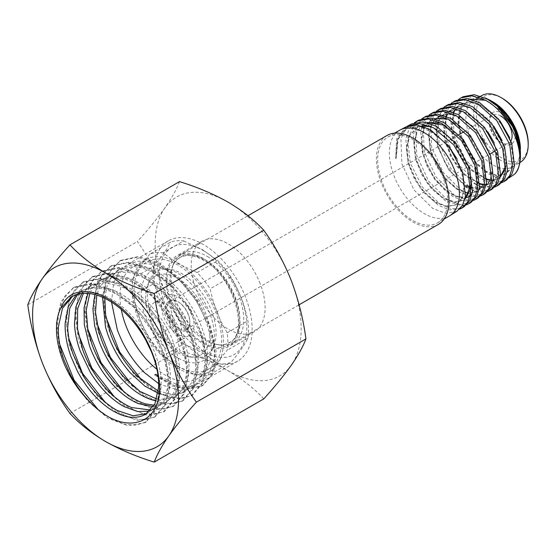 <?xml version="1.0" encoding="UTF-8"?>
<svg xmlns="http://www.w3.org/2000/svg" width="556" height="556" viewBox="0 0 556 556"><rect width="100%" height="100%" fill="white"/><g stroke="black" fill="none" stroke-linecap="round" stroke-linejoin="round"><path stroke-width="0.42" stroke-dasharray="2.78 2.08" d="M412.698 139.473A49.553 28.613 60 0 1 445.071 183.139A49.553 28.613 60 0 1 437.475 222.852A49.553 28.613 60 0 1 412.698 220.398A49.553 28.613 60 0 1 380.325 176.725A49.553 28.613 60 0 1 387.921 137.019A49.553 28.613 60 0 1 412.698 139.473M449.151 216.103A49.553 28.613 60 0 1 424.374 213.65A49.553 28.613 60 0 1 392.001 169.983A49.553 28.613 60 0 1 399.597 130.278M464.072 206.728L463.134 207.277M460.243 208.451L450.714 208.576L440.011 204.066L422.351 187.018L410.272 162.964L407.638 139.035L415.471 122.438M414.394 122.751L408.848 129.499L405.831 139.028L408.069 163.207L420.169 187.789L438.135 205.213L449.477 209.876L459.458 209.258M457.004 211.183L446.002 213.435L432.783 208.493L414.012 189.971L401.932 163.916L400.911 139.083L404.893 129.895L411.544 123.96M506.447 180.068L495.959 182.208L483.366 177.482L465.483 159.787L453.974 134.899L453.029 111.186L456.83 102.387L463.204 96.695M458.547 99.441L450.297 115.064L452.417 138.347L464.024 162.025L481.253 178.775L492.171 183.258L501.727 182.674M499.385 184.509L488.814 186.677L476.144 181.902L458.116 164.069L446.524 139L445.571 115.175L449.415 106.314L455.83 100.594M477.347 185.023L479.654 186.065M481.989 186.913L494.694 187.101M492.331 188.95L482.469 191.208L470.654 187.351M466.887 187.587L477.938 192.133L487.654 191.528M485.256 193.398L474.539 195.594L461.682 190.771L443.417 172.707L431.671 147.326L430.685 123.161L434.57 114.189L441.061 108.385M436.467 111.103L431.032 117.705L428.057 127.053L430.247 150.787L442.096 174.904L459.694 191.994L470.828 196.567L480.592 195.969M478.195 197.846L467.415 200.056L454.46 195.205L436.064 177.023L424.221 151.44L423.241 127.122L427.154 118.108L433.687 112.277M429.107 114.988L423.623 121.653L420.663 131.042L422.845 154.895L434.778 179.199L452.494 196.407L463.725 201.001L473.552 200.396M471.14 202.287L460.264 204.525L447.246 199.625L428.739 181.36L416.798 155.638L415.784 131.14L419.738 122.042L426.292 116.176M421.754 118.866L416.229 125.573L413.247 135.018L415.457 159.065L427.481 183.529L445.321 200.806L462.238 205.762M465.455 205.171L466.512 204.823M451.187 103.326L445.801 109.866L442.889 119.081L445.015 142.482L456.691 166.3L474.059 183.181M468.923 186.336L450.791 168.412L439.101 143.17L438.128 119.158L442.006 110.241L448.435 104.493M443.834 107.211L435.529 122.702L437.384 145.797L448.65 169.552L465.664 186.802M417.959 120.61L418.911 120.068M520.416 152.017L519.638 158.599L520.416 149.216A38.545 22.254 60 0 1 512.43 166.856A38.545 22.254 60 0 1 493.158 164.951A38.545 22.254 60 0 1 467.978 130.987A38.545 22.254 60 0 1 473.886 100.101A38.545 22.254 60 0 1 493.158 102.012M485.075 97.856L473.907 96.167L464.962 100.122L459.423 109.115L458.033 121.882L460.868 136.686L467.52 151.51L476.999 164.444L488.05 173.799L499.323 178.497L509.213 177.809M520.214 162.359A38.545 22.254 60 0 1 500.949 160.455A38.545 22.254 60 0 1 475.769 126.49A38.545 22.254 60 0 1 481.677 95.604M528.2 143.219A36.71 21.191 60 0 1 502.242 158.203A36.71 21.191 60 0 1 476.29 113.25A36.71 21.191 60 0 1 502.242 98.259M510.936 140.863A16.152 9.327 60 0 1 508.761 143.121A16.152 9.327 60 0 1 500.685 142.322L502.242 143.219A18.355 10.599 60 0 1 489.266 120.742A18.355 10.599 60 0 1 502.242 113.25A18.355 10.599 60 0 1 515.224 135.727A18.355 10.599 60 0 1 502.242 143.219L500.685 142.322A16.152 9.327 60 0 1 489.266 122.542A16.152 9.327 60 0 1 492.609 115.148A16.152 9.327 60 0 1 500.685 115.947M207.437 256.518A51.347 29.642 60 0 1 240.977 301.762A51.347 29.642 60 0 1 233.11 342.906A51.347 29.642 60 0 1 220.391 345.081A51.347 29.642 60 0 1 207.437 340.362A51.347 29.642 60 0 1 173.521 263.898A51.347 29.642 60 0 1 181.763 253.974A51.347 29.642 60 0 1 207.437 256.518M177.795 357.862A51.819 29.913 60 0 1 141.766 302.422A51.819 29.913 60 0 1 164.722 268.478A51.819 29.913 60 0 1 177.795 273.246A51.819 29.913 60 0 1 212.024 350.412A51.819 29.913 60 0 1 177.795 357.862M181.687 353.018A48.636 28.078 60 0 1 149.564 280.585A48.636 28.078 60 0 1 169.42 269.125A48.636 28.078 60 0 1 181.687 273.594A48.636 28.078 60 0 1 213.817 346.027A48.636 28.078 60 0 1 193.961 357.487A48.636 28.078 60 0 1 181.687 353.018M177.795 278.438A45.46 26.243 60 0 1 209.403 327.067A45.46 26.243 60 0 1 189.262 356.848A45.46 26.243 60 0 1 177.795 352.671A45.46 26.243 60 0 1 147.771 284.971A45.46 26.243 60 0 1 177.795 278.438M177.795 329.486A17.069 9.855 60 0 1 165.73 308.587A17.069 9.855 60 0 1 177.795 301.616L177.795 301.616A17.069 9.855 60 0 1 189.867 322.522A17.069 9.855 60 0 1 177.795 329.486M178.448 301.991L177.795 301.616L178.448 301.991A16.152 9.327 60 0 1 189.867 321.771A16.152 9.327 60 0 1 186.517 329.166A16.152 9.327 60 0 1 178.448 328.367A16.152 9.327 60 0 1 167.891 314.133A16.152 9.327 60 0 1 170.372 301.192A16.152 9.327 60 0 1 178.448 301.991M438.371 224.402A51.347 29.642 60 0 1 412.698 221.858A51.347 29.642 60 0 1 379.157 176.613A51.347 29.642 60 0 1 387.025 135.469M177.795 366.126A61.945 35.765 -120 0 0 221.594 340.842A61.945 35.765 -120 0 0 177.795 264.976A61.945 35.765 -120 0 0 133.996 290.267A61.945 35.765 -120 0 0 177.795 366.126M163.033 355.903A67.54 38.996 60 0 1 149.974 339.653L170.643 327.72A67.54 38.996 -120 0 0 183.702 343.969L163.033 355.903L178.267 366.793L197.13 375.592A67.54 38.996 60 0 0 210.189 374.424C213.441 367.766 219.12 359.683 227.244 350.169A67.54 38.996 60 0 0 227.244 332.752C219.182 319.568 213.497 304.924 210.189 288.807A67.54 38.996 60 0 0 197.13 272.565L178.267 263.766L163.033 252.876A67.54 38.996 60 0 0 149.974 254.043L170.643 242.11A67.54 38.996 -120 0 1 183.702 240.943L163.033 252.876M203.037 250.402A61.945 35.765 60 0 1 246.836 326.268A61.945 35.765 60 0 1 203.037 351.559A61.945 35.765 60 0 1 159.238 275.693A61.945 35.765 60 0 1 203.037 250.402M183.702 240.943L202.572 249.734L217.806 260.632A67.54 38.996 -120 0 1 230.865 276.874C238.927 290.058 244.605 304.709 247.913 320.819A67.54 38.996 -120 0 1 247.913 338.236C244.668 344.887 238.983 352.97 230.865 362.491A67.54 38.996 -120 0 1 217.806 363.659L202.572 352.761L183.702 343.969M210.189 374.424L230.865 362.491M217.806 363.659L197.13 375.592M247.913 338.236L227.244 350.169M227.244 332.752L247.913 320.819M132.919 295.709L153.595 283.775A67.54 38.996 -120 0 1 153.595 266.366L132.919 278.299A67.54 38.996 60 0 0 132.919 295.709C136.171 311.673 141.849 326.323 149.974 339.653M197.13 272.565L217.806 260.632M230.865 276.874L210.189 288.807M170.643 327.72C167.398 311.756 161.713 297.112 153.595 283.775M153.595 266.366C161.657 256.928 167.335 248.845 170.643 242.11M149.974 254.043C141.912 263.474 136.227 271.564 132.919 278.299M406.971 126.414L397.721 138.778L396.24 158.182L395.636 158.627L396.595 138.854L405.936 126.921M503.611 112.736L485.173 99.628L476.138 98.044L468.381 100.129L461.549 107.655L458.839 119.498L460.59 133.982L466.484 148.897L475.526 161.991L486.278 171.269L497.057 175.439L506.106 173.799L511.186 168.44L513.584 159.982L509.63 137.596M499.941 120.833L479.835 104.313L469.639 101.97L460.931 104.104L457.664 106.62M457.088 107.232L454.961 110.157M453.786 112.451L451.736 130.479L458.297 151.579L471.356 169.566L486.813 179.192M490.795 179.935L493.29 179.956M495.021 179.727L499.844 177.684M505.752 168.725L506.363 155.736L502.117 140.612M493.797 126.191L484.04 115.606L473.219 108.545L462.682 105.876L453.675 108.017L450.36 110.519M449.79 111.11L447.573 114.091M446.426 116.308L444.307 134.51L450.965 155.84L464.211 174.035L479.814 183.668M483.296 184.307L486.285 184.335M488.37 184.015L492.018 182.576L497.349 176.599L499.642 167.245L494.194 142.843M487.89 131.911L478 120.596L466.873 112.896L455.871 109.831L446.447 111.874L439.407 119.484L436.62 131.591L438.385 146.402L444.439 161.664L453.696 175.043L464.726 184.502L475.755 188.699L484.992 186.92L490.545 180.498L492.644 170.275L490.997 157.605L485.715 144.115M482.149 137.985L472.107 125.781L460.493 117.267L448.942 113.792L439.045 115.808L432.019 123.495L429.19 135.678L431.004 150.579L437.044 165.869L446.378 179.324L457.47 188.88L468.555 193.106L477.833 191.368L482.983 185.871L485.451 177.274L481.565 154.589L467.367 132.21L448.06 118.998M434.229 118.636L432.033 119.589M470.564 187.977L484.394 187.275L490.302 180.047L492.039 168.419L489.28 154.214L482.372 139.619L472.294 126.886L460.458 117.9L448.602 114.147L438.441 116.141L431.414 123.828L428.586 136.018L430.4 150.919L436.439 166.223L445.773 179.671L456.872 189.235L467.964 193.46L477.236 191.723L483.233 184.453L484.999 172.742L482.274 158.474L475.317 143.782L465.163 130.896L453.237 121.868L441.318 118.046L431.706 119.762L425.006 126.705L421.921 137.631L422.762 151.086L427.397 165.431L435.146 178.782L444.953 189.401L455.44 195.927L465.24 197.554M466.755 197.324L467.116 197.248M470.008 196.198L475.929 190.215L478.431 181.666L474.602 159.002L460.514 136.554L441.297 123.119M426.966 122.528L424.492 123.627L417.257 131.334L414.387 143.698L416.18 158.835L422.379 174.438L431.866 188.088L443.167 197.741L454.447 201.946L463.864 200.063L464.837 199.409M471.002 188.449L469.813 170.011L460.618 149.835L445.752 133.572L429.149 125.802M421.643 125.885L417.181 127.505L409.911 135.268L406.964 147.701L408.778 162.929L414.964 178.58L424.527 192.362L435.911 202.106L447.253 206.373L456.719 204.476L462.481 197.672L464.545 186.885L462.585 173.458L457.088 158.967M447.809 144.894L427.474 128.811L416.701 126.198L407.103 128.304L398.04 139.195L396.24 158.182M519.638 158.599L518.977 142.809L511.854 125.142L499.747 109.761L485.367 100.268M470.661 99.197L468.194 100.247M468.381 100.129L460.952 107.996L458.241 119.846L459.993 134.33L465.886 149.244L474.928 162.338L485.673 171.616L496.459 175.786L505.508 174.146L511.388 167.113L513.125 155.701L510.436 141.717L503.611 127.331L493.672 114.793L481.996 106.001L470.313 102.367L460.333 104.452L457.338 106.689M456.858 107.169L454.572 110.144M453.411 112.298L451.097 130.5L457.72 151.969L471.064 170.212L486.792 179.699M490.204 180.283L493.235 180.255M494.805 179.998L499.879 177.559M505.828 165.82L502.645 143.768L489.134 121.535L470.237 107.899L461 106.217L453.07 108.357L450.04 110.588M449.568 111.047L447.184 114.077M446.051 116.155L443.667 134.524L450.388 156.236L463.919 174.674L479.793 184.168M483.136 184.696L486.229 184.634M487.779 184.37L491.428 182.931L497.307 175.724L499.086 164.228L496.355 150.134L489.509 135.608L479.474 122.911L467.749 113.994L455.955 110.22L445.842 112.215L440.102 117.594L436.745 125.795L438.038 147.722L449.039 170.338L465.553 185.697M431.095 120.103L424.367 127.109L421.295 138.159L422.219 151.753L426.98 166.209L434.882 179.595L444.821 190.152L455.392 196.497L465.184 197.853M466.526 197.602L466.887 197.512M469.994 196.24L477.708 183.07L474.977 161.963L462.731 140.14L444.967 125.267M427.216 122.591L423.887 123.96L416.646 131.668L413.775 144.039L415.575 159.183L421.775 174.786L431.261 188.442L442.569 198.096L453.849 202.308L463.273 200.424L464.872 199.277M470.925 184.668L468.354 167.419L459.541 149.439L446.253 134.774L431.345 126.733M422.136 126.024L416.576 127.838L409.299 135.601L406.353 148.035L408.167 163.269L414.359 178.935L423.922 192.717L435.313 202.467L446.663 206.735L456.128 204.837L462.022 197.727L463.954 186.427L461.605 172.374L455.496 157.411L445.502 143.239L432.728 132.245L418.939 126.796L406.492 128.631L397.408 139.563L395.636 158.627M171.033 303.84A52.264 30.177 60 0 1 176.905 255.718A52.264 30.177 60 0 1 235.042 298.12A52.264 30.177 60 0 1 229.169 346.242A52.264 30.177 60 0 1 171.033 303.84M260.152 283.623A52.264 30.177 -120 0 0 202.023 241.221A52.264 30.177 -120 0 0 196.15 289.342A52.264 30.177 -120 0 0 254.28 331.737A52.264 30.177 -120 0 0 260.152 283.623M111.534 302.103L113.653 282.844L118.935 272.023L127.025 264.705L137.353 261.362C149.251 260.277 161.831 265.08 175.098 275.776C188.275 286.84 198.617 300.761 206.123 317.532L206.95 319.464C213.518 335.581 215.686 349.946 213.441 362.554L208.264 374.925L199.646 383.105L190.152 386.274L179.359 385.781L155.861 374.257M245.55 297.182A69.424 40.081 -120 0 0 168.322 240.852A69.424 40.081 -120 0 0 160.524 304.778A69.424 40.081 -120 0 0 237.753 361.101A69.424 40.081 -120 0 0 245.55 297.182M159.523 386.74L156.305 408.931L144.928 422.664L127.998 425.722L107.92 418.202L87.841 401.196L70.918 377.239L59.798 349.926L56.274 323.37L60.972 301.56L73.253 287.772L91.351 284.046L112.583 290.899L133.815 307.246L151.906 330.535L164.173 357.174L168.857 383.063L165.32 404.198L154.193 417.32L137.256 420.371L117.177 412.844L97.105 395.83L80.175 371.874L69.062 344.56L65.545 318.011L70.244 296.202L82.531 282.413L100.629 278.695L121.861 285.555L143.094 301.894L161.177 325.19L173.451 351.83L178.129 377.712L174.591 398.847L163.457 411.968L146.527 415.019L126.448 407.492L106.377 390.479L89.446 366.522L78.333 339.216L74.817 312.66L79.508 290.851L91.796 277.062L109.886 273.337L131.126 280.196L152.358 296.536L170.442 319.825L182.715 346.464L187.4 372.346L183.862 393.488L172.742 406.61L155.805 409.675L135.733 402.155L115.662 385.148L98.732 361.192L87.612 333.885L84.081 307.336L88.772 285.52L101.046 271.724L119.137 267.985L140.369 274.831L161.601 291.156L179.692 314.439L191.973 341.078L196.664 366.967L193.14 388.116L182.027 401.251L165.104 404.323L145.026 396.817L124.954 379.817L108.017 355.868L96.89 328.561L93.352 302.005L98.03 280.189L110.303 266.38L128.387 262.634L149.62 269.465L170.859 285.791L188.95 309.073L201.237 335.713L205.935 361.602L202.419 382.75L191.306 395.893L174.375 398.972L154.304 391.466L134.225 374.473L117.288 350.523L106.161 323.217L102.624 296.661L107.301 274.838L119.575 261.028L137.137 257.247L157.772 263.516L178.559 278.89L196.588 301.102L209.327 326.886L215.019 352.469L212.482 373.681L201.738 386.086L185.906 389.388L172.047 385.892L154.7 374.925L177.121 387.08L187.247 387.977L195.705 385.377L202.926 378.004L206.672 366.46C208.882 353.873 206.714 339.514 200.16 323.39L199.326 321.458C191.82 304.688 181.478 290.767 168.301 279.703C155.034 269.007 142.454 264.197 130.556 265.288L120.228 268.624L112.138 275.943L106.856 286.771L104.82 298.315M102.568 297.272L106.147 283.463L117.754 270.049L132.752 266.539C145.262 267.221 157.967 273.566 170.852 285.562C182.333 296.612 191.278 309.699 197.686 324.822L199.458 329.36C205.435 346.221 206.617 360.663 202.989 372.701L198.52 381.604L191.813 387.622L180.088 390.611L159.426 384.217M158.377 391.083L173.291 394.538L185.016 391.549L191.723 385.53L196.198 376.62C199.819 364.59 198.638 350.141 192.661 333.28L190.889 328.742C184.481 313.619 175.536 300.532 164.055 289.488C151.169 277.486 138.472 271.147 125.955 270.466L110.957 273.976L99.35 287.389L96.793 295.118M94.826 294.562L99.128 284.589L108.483 275.401L117.74 272.211L128.373 272.398C141.37 274.838 154.047 282.643 166.418 295.813C175.71 305.967 183.042 317.413 188.415 330.174L192.32 341.175C197.026 357.897 196.928 371.623 192.022 382.361L182.542 392.981L166.334 395.622L159.496 393.912M156.778 399.02L159.537 399.542L175.745 396.901L185.224 386.288C190.131 375.55 190.228 361.824 185.523 345.102L181.617 334.093C176.245 321.34 168.92 309.887 159.621 299.74C147.25 286.569 134.573 278.764 121.576 276.318L110.943 276.137L101.685 279.327L92.331 288.508L89.718 293.575M87.966 293.394L92.581 286.264L99.211 280.759L110.741 277.312L124.162 278.931C137.499 283.101 150.037 292.289 161.761 306.481C168.968 315.398 174.765 325.072 179.143 335.525L184.682 352.914C188.074 369.316 186.705 382.174 180.568 391.493L173.27 398.332L156.173 400.827M154.186 405.234L166.473 402.252L173.771 395.42C179.908 386.1 181.277 373.236 177.885 356.841L172.346 339.445C167.968 328.999 162.171 319.318 154.964 310.408C143.239 296.209 130.702 287.028 117.365 282.851L103.944 281.232L92.414 284.679L85.784 290.183L83.4 293.332M81.829 293.464L86.465 288.522L89.94 286.111L103.812 282.58L120.061 286.118C133.607 291.976 145.86 302.443 156.82 317.511L169.872 340.877C173.229 348.953 175.453 356.834 176.537 364.507C178.58 380.408 175.953 392.258 168.656 400.056L163.999 403.684L153.352 406.644M150.787 410.05L157.202 407.604L161.859 403.983C169.156 396.178 171.783 384.328 169.74 368.426C168.656 360.754 166.432 352.879 163.075 344.796L150.023 321.431C139.063 306.363 126.81 295.903 113.264 290.044L97.015 286.5L83.143 290.03L77.736 294.214M76.325 294.631L80.766 291.407C90.656 286.055 102.408 286.903 116.023 293.95C129.631 301.428 141.481 313.056 151.559 328.832L160.601 346.228C164.882 356.563 167.3 366.453 167.863 375.877C168.537 391.104 164.694 401.821 156.326 408.014L149.759 411.127M146.659 413.636L149.529 411.94C157.897 405.741 161.74 395.031 161.066 379.804C160.503 370.372 158.085 360.49 153.803 350.148L144.768 332.752C134.684 316.976 122.834 305.348 109.226 297.87C95.611 290.83 83.866 289.982 73.969 295.333L72.655 296.139M228.148 202.182A103.235 59.603 60 0 1 291.372 280.836A103.235 59.603 60 0 1 291.372 365.125A103.235 59.603 60 0 1 228.148 370.776A103.235 59.603 60 0 1 164.93 292.129A103.235 59.603 60 0 1 164.93 207.833A103.235 59.603 60 0 1 228.148 202.182M179.484 181.617C176.78 188.991 171.929 197.734 164.93 207.833C157.57 218.154 148.369 229.406 137.339 241.575C148.431 256.976 157.633 273.83 164.93 292.129C171.964 310.86 176.815 330.222 179.484 350.204C197.422 355.743 213.643 362.595 228.148 370.776C242.346 379.171 254.224 388.54 263.78 398.874M27.8 304.82L137.339 241.575M69.945 413.449L179.484 350.204M142.711 333.461L155.604 360.462L160.719 386.9L157.341 408.57L146.089 421.997L135.803 425.18L123.8 424.019L110.852 418.585L97.793 409.195M59.763 344.449L57.428 325.691L59.207 309.087L65.01 295.889L74.414 287.104L92.511 283.379L113.744 290.232L134.976 306.571L153.06 329.868L165.334 356.507L170.018 382.389L166.48 403.531L155.346 416.646L144.602 419.863L132.036 418.383L118.511 412.281L104.98 401.967M69.034 339.118L66.692 320.346L68.478 303.736L74.275 290.538L83.692 281.746L101.783 278.021L123.022 284.88L144.254 301.227L162.338 324.516L174.605 351.163L179.289 377.044L175.745 398.179L164.618 411.301L153.873 414.512L141.3 413.032L127.776 406.929L114.237 396.609M78.313 333.788L75.963 315.016L77.743 298.398L83.546 285.193L92.956 276.395L111.047 272.669L132.279 279.522L153.512 295.868L171.602 319.151L183.876 345.797L188.553 371.679L185.023 392.821L173.896 405.943L163.144 409.16L150.565 407.673L137.033 401.571L123.495 391.236M87.577 328.429L85.235 309.664L87.014 293.054L92.81 279.856L102.207 271.05L120.298 267.318L141.53 274.157L162.762 290.489L180.853 313.772L193.134 340.411L197.825 366.3L194.301 387.442L183.188 400.577L172.429 403.809L159.843 402.322L146.304 396.219L132.752 385.878M96.848 323.078L94.499 304.32L96.278 287.716L102.068 274.518L111.464 265.712L129.548 261.966L150.78 268.798L172.019 285.124L190.11 308.406L202.398 335.039L207.096 360.934L203.572 382.083L192.459 395.226L181.708 398.457L169.114 396.97L155.569 390.861L142.016 380.519M106.12 317.712L103.77 298.954L105.55 282.358L111.339 269.16L120.735 260.361L138.298 256.573L158.926 262.849L179.72 278.222L197.748 300.435L210.488 326.212L216.173 351.795L213.636 373.013L202.898 385.412L187.733 388.762L174.654 385.815L158.112 376.092M165.598 341.328A22.942 13.247 60 0 1 150.606 321.111A22.942 13.247 60 0 1 154.123 302.728A22.942 13.247 60 0 1 165.598 303.861A22.942 13.247 60 0 1 180.582 324.078A22.942 13.247 60 0 1 177.065 342.461A22.942 13.247 60 0 1 165.598 341.328M177.795 334.281A22.942 13.247 60 0 1 162.811 314.07A22.942 13.247 60 0 1 166.327 295.681A22.942 13.247 60 0 1 177.795 296.821A22.942 13.247 60 0 1 192.786 317.038A22.942 13.247 60 0 1 189.269 335.421A22.942 13.247 60 0 1 177.795 334.281M177.795 262.877A64.51 37.245 60 0 1 219.94 319.728A64.51 37.245 60 0 1 210.05 371.422A64.51 37.245 60 0 1 177.795 368.225A64.51 37.245 60 0 1 135.65 311.381A64.51 37.245 60 0 1 145.54 259.68A64.51 37.245 60 0 1 177.795 262.877M121.257 309.393A64.51 37.245 60 0 1 133.343 266.727A64.51 37.245 60 0 1 165.598 269.924A64.51 37.245 60 0 1 207.742 326.768A64.51 37.245 60 0 1 197.853 378.462A64.51 37.245 60 0 1 165.598 375.272A64.51 37.245 60 0 1 156.952 369.323M204.983 259.569A49.345 28.488 60 0 1 239.295 312.354A49.345 28.488 60 0 1 217.431 344.678A49.345 28.488 60 0 1 204.983 340.14A49.345 28.488 60 0 1 172.395 266.665A49.345 28.488 60 0 1 204.983 259.569M203.037 342.565A50.93 29.405 60 0 1 167.022 280.189A50.93 29.405 60 0 1 203.037 259.395A50.93 29.405 60 0 1 239.052 321.771A50.93 29.405 60 0 1 203.037 342.565M220.391 345.081L217.431 344.678C221.872 345.248 225.687 344.609 228.884 342.746C250.019 334.253 233.687 275.505 203.42 260.236C193.87 255.009 185.996 254.168 179.79 257.713C176.586 259.548 174.118 262.529 172.395 266.665L173.521 263.898M437.475 222.852L444.195 218.974M512.43 166.856L519.86 162.567M489.266 122.542L489.266 120.742M169.42 269.125L164.722 268.478M189.262 356.848L193.961 357.487M170.372 301.192L459.027 134.531M464.19 131.557L492.609 115.148M233.11 342.906L299.121 304.792M181.763 253.974L247.99 215.735M186.517 329.166L490.058 153.922M495.146 150.982L508.761 143.121M189.867 321.771L189.867 322.522M147.771 284.971L149.564 280.585M213.817 346.027L212.024 350.412M473.886 100.101L480.78 96.118M387.921 137.019L394.635 133.141M505.508 174.146L506.106 173.799M460.333 104.452L460.931 104.104M498.378 178.594L498.975 178.24M453.07 108.357L453.675 108.017M491.428 182.931L492.018 182.576M445.842 112.215L446.447 111.874M484.394 187.275L484.992 186.92M438.441 116.141L439.045 115.808M477.236 191.723L477.833 191.368M470.216 196.115L470.807 195.754M423.887 123.96L424.492 123.627M463.273 200.424L463.864 200.063M416.576 127.838L417.181 127.505M456.128 204.837L456.719 204.476M406.492 128.631L407.103 128.304M202.023 241.221L176.905 255.718M168.322 240.852L127.018 264.698M120.221 268.624L117.754 270.049M110.957 273.976L108.483 275.401M101.685 279.327L99.211 280.752M92.414 284.679L89.94 286.111M83.143 290.03L80.669 291.462M73.872 295.382L71.404 296.814M185.016 391.549L182.542 392.981M175.745 396.901L173.27 398.332M166.473 402.252L164.006 403.684M157.209 407.604L154.735 409.035M147.938 412.962L145.464 414.387M237.753 361.101L199.646 383.105M195.705 385.377L191.813 387.629M254.28 331.737L229.169 346.242M146.089 421.997L144.928 422.664M74.414 287.104L73.253 287.772M155.346 416.646L154.193 417.32M83.692 281.746L82.531 282.413M164.618 411.301L163.457 411.968M92.956 276.395L91.796 277.062M173.896 405.943L172.742 406.61M102.207 271.05L101.046 271.724M183.188 400.577L182.027 401.251M111.464 265.712L110.303 266.38M192.459 395.226L191.306 395.893M120.735 260.361L119.575 261.028M202.898 385.412L201.738 386.086M166.327 295.681L154.123 302.728M210.05 371.422L197.853 378.462M145.54 259.68L133.343 266.727M189.269 335.421L177.065 342.461"/><path stroke-width="0.83" d="M394.635 133.141L399.597 130.278A49.553 28.613 60 0 1 400.153 129.972A49.553 28.613 60 0 1 424.374 132.731A49.553 28.613 60 0 1 456.601 175.898A49.553 28.613 60 0 1 449.693 215.784A49.553 28.613 60 0 1 449.151 216.103L444.195 218.974M408.048 125.802L411.544 123.96L423.04 121.882L436.404 126.212L456.142 143.462L469.563 168.1L472.461 191.869L469.577 200.82L464.072 206.728L462.238 207.888L467.742 201.967L470.64 192.981L467.672 169.177L453.71 144.803L433.506 127.79L419.843 123.578L408.048 125.802L406.971 126.414M463.134 207.277L460.243 208.451M459.458 209.258L462.238 207.888M405.936 126.921L417.153 125.01L430.254 129.548L449.616 147.187L462.613 172.27L465.469 196.212L462.55 205.227L457.004 211.183L449.693 215.784M461.028 97.849L463.204 96.695L474.205 94.701L486.986 98.829L497.245 106.12A46.787 27.015 60 0 1 520.416 155.944A46.787 27.015 60 0 1 514.675 174.132C529.277 159.947 511.235 112.861 484.853 99.983L472.058 95.84L461.028 97.849L458.547 99.441M453.696 101.72L455.83 100.594L466.894 98.586L479.758 102.742L498.767 119.311L511.701 143.003L514.488 165.813L511.728 174.396L506.447 180.068L504.389 181.36L509.678 175.682L512.444 167.085L509.65 144.219L496.696 120.478L477.667 103.875L464.767 99.712L453.696 101.72L451.187 103.326M501.727 182.674L504.389 181.36M446.35 105.591L448.435 104.493L459.597 102.464L472.524 106.662L491.65 123.342L504.667 147.145L507.496 170.129L504.695 178.803L499.385 184.509L497.356 185.787L502.693 180.054L505.48 171.38L502.666 148.341L489.634 124.481L470.466 107.774L457.512 103.569L446.35 105.591L443.834 107.211M474.059 183.181L477.347 185.023M479.654 186.065L481.989 186.913M494.694 187.101L497.356 185.787M438.997 109.476L441.061 108.385L452.278 106.349L465.309 110.568L484.561 127.387L497.655 151.392L500.483 174.487L497.669 183.209L492.331 188.95L490.343 190.201L495.695 184.446L498.523 175.703L495.695 152.559L482.566 128.512L463.28 111.666L450.242 107.426L438.997 109.476L436.467 111.103M470.654 187.351L468.923 186.336M487.654 191.528L490.343 190.201M431.664 113.341L433.687 112.27L444.96 110.234L458.081 114.48L477.444 131.376L490.628 155.548L493.471 178.844L490.656 187.608L485.256 193.398L483.317 194.628L488.703 188.831L491.546 180.04L488.689 156.702L475.484 132.488L456.101 115.551L442.958 111.297L431.664 113.341L429.107 114.988M480.592 195.969L483.317 194.628M424.325 117.212L426.292 116.176L437.669 114.112L450.846 118.393L470.355 135.435L483.616 159.725L486.472 183.167L483.623 192.008L478.195 197.846L476.277 199.048L481.732 193.196L484.575 184.349L481.718 160.858L468.451 136.512L448.914 119.443L435.695 115.161L424.325 117.212L421.754 118.866M473.552 200.396L476.277 199.048M416.965 121.097L418.911 120.068L430.351 117.997L443.625 122.306L463.245 139.459L476.596 163.957L479.474 187.539L476.589 196.428L471.14 202.287L469.257 203.468L474.727 197.595L477.611 188.692L474.755 165.062L461.376 140.522L441.714 123.342L428.433 119.012L416.965 121.097L414.394 122.751M462.238 205.762L465.455 205.171M466.512 204.823L469.257 203.468M465.664 186.802L466.887 187.587M415.471 122.438L417.959 120.61M520.416 151.371L519.026 140.32C514.057 122.73 504.5 109.428 490.364 100.393L493.158 102.012A38.545 22.254 60 0 1 520.416 149.216M497.245 106.12L514.001 128.373L520.416 152.017L520.416 155.944M509.213 177.809L514.675 174.132M528.2 144.72L528.2 143.219A36.71 21.191 60 0 0 502.242 98.266A36.71 21.191 60 0 1 502.242 98.266L500.949 97.515A38.545 22.254 60 0 1 528.2 144.72A38.545 22.254 60 0 1 520.214 162.359L519.86 162.567M247.99 215.735L387.025 135.469A51.347 29.642 60 0 1 412.698 138.013A51.347 29.642 60 0 1 446.239 183.258A51.347 29.642 60 0 1 438.371 224.402L299.121 304.792M500.685 115.947A16.152 9.327 60 0 1 510.936 140.863M480.78 96.118L481.677 95.604A38.545 22.254 60 0 1 500.949 97.515L502.242 98.266M490.364 100.393L485.075 97.856M519.026 140.32L513.042 125.837L503.611 112.736M509.63 137.596L499.941 120.833M457.664 106.62L457.088 107.232M454.961 110.157L453.786 112.451M486.813 179.192L490.795 179.935M493.29 179.956L495.021 179.727M499.844 177.684L505.752 168.725M502.117 140.612L493.797 126.191M450.36 110.519L449.79 111.11M447.573 114.091L446.426 116.308M479.814 183.668L483.296 184.307M486.285 184.335L488.37 184.015M494.194 142.843L487.89 131.911M485.715 144.115L482.149 137.985M448.06 118.998L434.229 118.636M465.24 197.554L466.755 197.324M467.116 197.248L470.008 196.198M441.297 123.119L426.966 122.528M464.837 199.409L471.002 188.449M429.149 125.802L421.643 125.885M457.088 158.967L447.809 144.894M485.367 100.268L470.661 99.197M468.194 100.247L467.777 100.476M457.338 106.689L456.858 107.169M454.572 110.144L453.411 112.298M486.792 179.699L490.204 180.283M493.235 180.255L494.805 179.998M499.879 177.559L505.828 165.82M450.04 110.588L449.568 111.047M447.184 114.077L446.051 116.155M479.793 184.168L483.136 184.696M486.229 184.634L487.779 184.37M465.553 185.697L470.564 187.977M465.184 197.853L466.526 197.602M466.887 197.512L469.994 196.24M444.967 125.267L427.216 122.591M464.872 199.277L470.925 184.668M431.345 126.733L422.136 126.024M159.426 384.217L144.393 372.555C132.523 360.768 123.488 346.492 117.288 329.736L111.534 302.103M104.82 298.315L105.612 314.759L110.491 333.663C116.691 350.419 125.725 364.687 137.596 376.475L158.377 391.083M159.496 393.912L144.789 386.072L130.493 373.055C120.749 362.046 113.264 349.39 108.017 335.087L105.48 327.102L102.568 297.272M96.793 295.118L95.5 312.02L98.683 331.022L101.22 339.014C106.467 353.31 113.959 365.966 123.696 376.982L140.105 391.459L156.778 399.02M156.173 400.827L152.393 399.952C139.966 396.199 128.102 387.254 116.802 373.118C109.101 363.235 103.082 352.344 98.753 340.439L94.638 325.837L92.921 309.205L94.826 294.562M89.718 293.575L86.215 310.102L87.841 329.764L91.955 344.366C96.285 356.271 102.304 367.162 110.005 377.037C121.305 391.181 133.169 400.125 145.596 403.878L154.186 405.234M153.352 406.644L138.305 403.614C125.607 398.159 113.959 387.88 103.36 372.784C97.571 364.354 92.942 355.353 89.481 345.79L84.29 324.697L84.067 307.614L87.966 293.394M83.4 293.332L77.645 308.872L77.492 328.617L82.684 349.717C86.145 359.28 90.774 368.28 96.563 376.711C107.162 391.806 118.81 402.078 131.515 407.541L150.787 410.05M149.759 411.127L137.666 411.537L124.134 406.631C111.297 399.514 99.99 388.018 90.218 372.131L80.21 351.149C76.818 341.697 74.907 332.558 74.462 323.731L75.901 306.724L81.829 293.464M77.736 294.214L69.743 308.295L67.672 327.658C68.11 336.477 70.021 345.617 73.413 355.069L83.421 376.058C93.193 391.938 104.5 403.441 117.337 410.557L133.127 415.777L146.659 413.636M72.655 296.139L62.467 308.365L58.366 326.942C58.005 337.471 59.93 348.626 64.142 360.42L70.626 375.14C76.144 385.621 82.761 394.725 90.475 402.447C122.452 436.418 160.316 426.382 159.523 386.74C158.912 369.267 153.31 351.51 142.711 333.461C117.823 292.108 72.106 277.173 60.757 308.302L71.404 296.814L75.435 294.937C86.229 291.302 98.412 293.783 111.985 302.388C125.524 311.409 136.839 324.072 145.936 340.383L151.329 351.58C156.542 364.229 158.981 376.023 158.668 386.969L154.915 403.816L145.464 414.387L143.601 415.339C134.003 419.405 122.786 417.292 109.935 409.021C97.098 400.32 86.263 387.72 77.423 371.22L70.939 356.5C66.727 344.706 64.802 333.544 65.163 323.022L68.381 306.509L76.325 294.631M60.736 308.281A69.424 40.081 -120 0 0 63.057 361.046A69.424 40.081 -120 0 0 90.468 402.468M154.241 293.526C156.973 313.751 161.824 333.113 168.795 351.6A103.235 59.603 60 0 1 168.795 435.897A103.235 59.603 60 0 1 105.57 441.54A103.235 59.603 60 0 1 42.353 362.894A103.235 59.603 60 0 1 42.353 278.605A103.235 59.603 60 0 1 105.57 272.954A103.235 59.603 60 0 1 168.795 351.6C176.21 370.115 185.405 386.962 196.386 402.155L305.925 338.91C303.256 318.922 298.405 299.566 291.372 280.836C284.074 262.529 274.873 245.682 263.78 230.281C254.189 219.926 242.319 210.564 228.148 202.182C213.608 193.988 197.38 187.136 179.484 181.617L69.945 244.855C79.529 255.211 91.406 264.58 105.57 272.954C120.117 281.148 136.345 288.008 154.241 293.526L263.78 230.281M158.112 376.092L155.861 374.257L154.7 374.925M196.386 402.155C185.329 414.352 176.134 425.597 168.795 435.897C161.782 446.016 156.931 454.759 154.241 462.112L263.78 398.874C274.831 386.67 284.033 375.425 291.372 365.125C298.377 355.006 303.228 346.27 305.925 338.91M154.241 462.112C136.303 456.58 120.082 449.721 105.57 441.54C91.379 433.145 79.501 423.783 69.945 413.449C58.964 398.256 49.769 381.409 42.353 362.894C35.382 344.407 30.531 325.051 27.8 304.82C30.504 297.439 35.355 288.703 42.353 278.605C49.713 268.277 58.915 257.032 69.945 244.855M97.793 409.195L74.101 380.13L59.763 344.449M104.98 401.967L82.594 373.444L69.034 339.118M114.237 396.609L91.865 368.093L78.313 333.788M123.495 391.236L101.122 362.727L87.577 328.429M132.752 385.878L110.394 357.369L96.848 323.078M142.016 380.519L119.658 352.011L106.12 317.712M156.952 369.323A64.51 37.245 60 0 1 121.257 309.393M459.027 134.531L464.19 131.557M490.058 153.922L495.146 150.982M405.929 126.921L400.153 129.972"/></g></svg>
